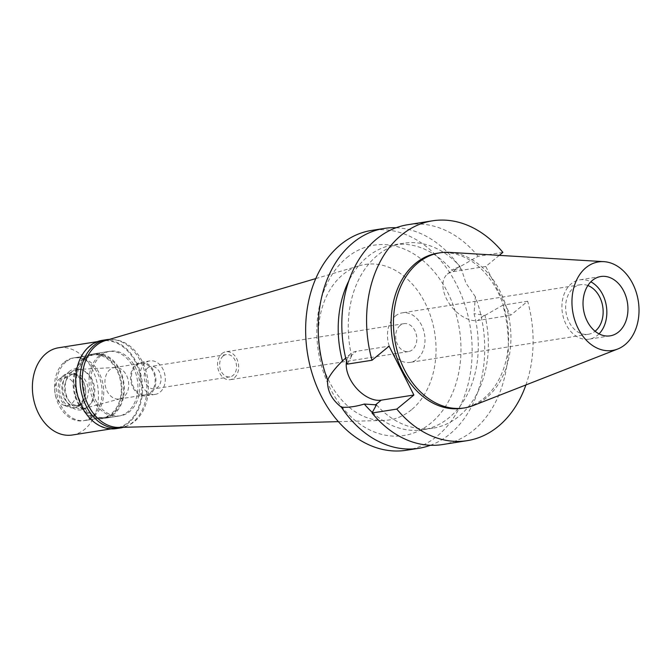 <?xml version="1.0" encoding="UTF-8"?>
<svg xmlns="http://www.w3.org/2000/svg" width="671" height="671" viewBox="0 0 671 671"><rect width="100%" height="100%" fill="white"/><g stroke="black" fill="none" stroke-linecap="round" stroke-linejoin="round"><path stroke-width="0.5" stroke-dasharray="3.35 2.52" d="M449.352 252.363A78.515 58.167 -99 0 1 507.662 311.696A78.515 58.167 -99 0 1 486.4 397.811A78.515 58.167 -99 0 1 473.5 405.46M462.076 408.295A78.515 58.167 81 0 0 484.051 398.18A78.515 58.167 81 0 0 503.577 306.01A78.515 58.167 81 0 0 437.601 253.185M499.258 255.366L485.787 266.471L510.572 315.32L527.666 301.237A111.285 82.441 -99 0 1 525.913 384.944M346.521 361.409A28.442 17.505 50.5 0 1 350.715 353.793A28.442 17.505 50.5 0 1 356.41 351.31L389.105 346.152M372.338 412.439A93.621 69.356 81 0 0 422.831 429.775A93.621 69.356 81 0 0 474.02 313.625L475.362 296.767A111.285 82.441 -99 0 1 449.964 433.952A111.285 82.441 -99 0 1 430.43 445.267M376.456 404.848A93.621 69.356 -99 0 0 432.896 428.19A93.621 69.356 -99 0 0 484.948 315.437L474.02 313.625M484.948 315.437L502.898 305.146A111.285 82.441 81 0 1 442.415 444.571M527.666 301.237L502.898 305.146M485.787 266.471L453.093 271.629A28.442 17.505 -129.5 0 0 447.398 274.112A28.442 17.505 -129.5 0 0 449.042 303.217A28.442 17.505 -129.5 0 0 477.878 320.486L510.572 315.32M502.881 252.388L478.113 256.288L460.163 266.58L453.621 268.979L452.17 270.556A93.621 69.356 81 0 0 393.651 244.831A93.621 69.356 81 0 0 348.937 280.621M345.699 358.037L351.671 355.999A93.621 69.356 -99 0 1 403.716 243.238A93.621 69.356 -99 0 1 460.163 266.58M351.671 355.999L347.251 364.143M478.113 256.288A111.285 82.441 81 0 0 407.733 224.726M475.362 296.767L465.951 283.095L461.556 269.549C458.394 268.517 455.265 268.853 452.17 270.556M406.24 450.275A111.285 82.441 81 0 0 437.391 435.94A111.285 82.441 81 0 0 465.062 305.297A111.285 82.441 81 0 0 371.549 230.43M396.116 227.746A111.285 82.441 -99 0 1 461.556 269.549M346.915 257.597A96.347 71.378 -99 0 1 447.49 292.061A96.347 71.378 -99 0 1 430.883 423.107A96.347 71.378 -99 0 1 330.3 388.652A96.347 71.378 -99 0 1 346.915 257.597M411.466 409.788A78.683 58.285 -99 0 1 383.829 420.44A78.683 58.285 -99 0 1 322.239 363.38A78.683 58.285 -99 0 1 342.889 274.624A78.683 58.285 81 0 1 359.413 265.724A78.683 58.285 81 0 1 429.817 313.86A78.683 58.285 81 0 1 411.466 409.788M119.077 427.419A44.16 32.711 81 0 0 134.594 421.447A44.16 32.711 81 0 0 144.894 367.607A44.16 32.711 81 0 0 105.381 340.591M101.111 355.445A32.678 24.206 -99 0 1 110.254 351.235A32.678 24.206 -99 0 1 137.714 373.219A32.678 24.206 -99 0 1 129.587 411.583A32.678 24.206 -99 0 1 120.444 415.794A32.678 24.206 -99 0 1 92.984 393.81A32.678 24.206 -99 0 1 101.111 355.445M85.636 357.886A32.678 24.206 81 0 0 77.509 396.251A32.678 24.206 81 0 0 104.97 418.234A32.678 24.206 81 0 0 114.12 414.024A32.678 24.206 81 0 0 122.239 375.659A32.678 24.206 81 0 0 94.787 353.676A32.678 24.206 81 0 0 85.636 357.886M86.022 358.641A31.797 23.552 -99 0 1 94.921 354.548A31.797 23.552 -99 0 1 121.636 375.936A31.797 23.552 -99 0 1 113.734 413.261A31.797 23.552 -99 0 1 104.835 417.362A31.797 23.552 -99 0 1 78.121 395.974A31.797 23.552 -99 0 1 86.022 358.641M66.102 361.786A31.797 23.552 81 0 0 58.192 399.111A31.797 23.552 81 0 0 84.907 420.507A31.797 23.552 81 0 0 93.806 416.406A31.797 23.552 81 0 0 101.715 379.081A31.797 23.552 81 0 0 75.001 357.693A31.797 23.552 81 0 0 66.102 361.786M71.336 372.103A19.786 14.653 -99 0 1 77.995 369.436A19.786 14.653 -99 0 1 93.714 383.594A19.786 14.653 -99 0 1 88.572 406.089A19.786 14.653 -99 0 1 84.143 408.404A19.786 14.653 -99 0 1 66.655 396.041A19.786 14.653 -99 0 1 71.336 372.103M123.758 396.938A15.894 11.776 -99 0 1 120.193 398.792A15.894 11.776 -99 0 1 119.304 398.985A15.894 11.776 -99 0 1 105.943 388.291A15.894 11.776 -99 0 1 109.901 369.629A15.894 11.776 -99 0 1 114.347 367.574A15.894 11.776 -99 0 1 115.253 367.482A15.894 11.776 -99 0 1 127.884 378.855A15.894 11.776 -99 0 1 123.758 396.938M150.17 392.77A15.894 11.776 81 0 0 154.12 374.108A15.894 11.776 81 0 0 140.767 363.405A15.894 11.776 81 0 0 136.314 365.46A15.894 11.776 81 0 0 132.363 384.122A15.894 11.776 81 0 0 145.716 394.816A15.894 11.776 81 0 0 150.17 392.77M135.852 364.546A16.96 12.564 -99 0 1 140.6 362.365A16.96 12.564 -99 0 1 154.85 373.772A16.96 12.564 -99 0 1 150.631 393.676A16.96 12.564 -99 0 1 145.884 395.865A16.96 12.564 -99 0 1 131.633 384.458A16.96 12.564 -99 0 1 135.852 364.546M145.23 363.07A16.96 12.564 81 0 0 141.011 382.973A16.96 12.564 81 0 0 155.261 394.38A16.96 12.564 81 0 0 160.008 392.2A16.96 12.564 81 0 0 164.227 372.288A16.96 12.564 81 0 0 149.977 360.881A16.96 12.564 81 0 0 145.23 363.07M147.695 367.926A11.306 8.371 -99 0 1 150.858 366.467A11.306 8.371 -99 0 1 160.352 374.074A11.306 8.371 -99 0 1 157.542 387.343A11.306 8.371 -99 0 1 154.38 388.803A11.306 8.371 -99 0 1 144.877 381.195A11.306 8.371 -99 0 1 147.695 367.926M223.166 356.016A11.306 8.371 81 0 0 220.356 369.285A11.306 8.371 81 0 0 229.859 376.892A11.306 8.371 81 0 0 233.022 375.433A11.306 8.371 81 0 0 235.831 362.164A11.306 8.371 81 0 0 226.337 354.556A11.306 8.371 81 0 0 223.166 356.016M221.942 353.583A14.133 10.468 -99 0 1 225.892 351.763A14.133 10.468 -99 0 1 237.769 361.275A14.133 10.468 -99 0 1 234.254 377.865A14.133 10.468 -99 0 1 230.296 379.685A14.133 10.468 -99 0 1 218.427 370.174A14.133 10.468 -99 0 1 221.942 353.583M400.084 325.477A14.133 10.468 81 0 0 396.569 342.067A14.133 10.468 81 0 0 408.446 351.579A14.133 10.468 81 0 0 412.397 349.759A14.133 10.468 81 0 0 415.911 333.168A14.133 10.468 81 0 0 404.043 323.657A14.133 10.468 81 0 0 400.084 325.477M395.311 316.075A25.079 18.578 -99 0 1 402.332 312.845A25.079 18.578 -99 0 1 423.409 329.721A25.079 18.578 -99 0 1 417.169 359.161A25.079 18.578 -99 0 1 410.149 362.39A25.079 18.578 -99 0 1 389.071 345.523A25.079 18.578 -99 0 1 395.311 316.075M587.871 285.536A25.079 18.578 81 0 0 580.482 284.739A25.079 18.578 81 0 0 573.453 287.968A25.079 18.578 81 0 0 567.221 317.417A25.079 18.578 81 0 0 588.299 334.284A25.079 18.578 81 0 0 595.085 331.248M599.044 333.864A30.027 22.244 -99 0 1 597.475 335.307A30.027 22.244 -99 0 1 589.071 339.174A30.027 22.244 -99 0 1 563.833 318.968A30.027 22.244 -99 0 1 571.306 283.716A30.027 22.244 -99 0 1 579.71 279.849A30.027 22.244 -99 0 1 590.832 281.828M116.1 428.635A44.689 33.105 81 0 0 128.614 422.881A44.689 33.105 81 0 0 139.719 370.417A44.689 33.105 81 0 0 102.177 340.348M89.545 346.622A44.16 32.711 -99 0 1 101.9 340.927A44.16 32.711 -99 0 1 139.006 370.635A44.16 32.711 -99 0 1 128.027 422.478A44.16 32.711 -99 0 1 115.664 428.165A44.16 32.711 -99 0 1 78.566 398.457A44.16 32.711 -99 0 1 89.545 346.622M109.482 339.383A44.689 33.105 -99 0 1 144.634 371.642A44.689 33.105 -99 0 1 132.95 422.193A44.689 33.105 -99 0 1 123.355 427.31M99.233 355.739A32.678 24.206 81 0 0 91.105 394.103A32.678 24.206 81 0 0 118.566 416.087A32.678 24.206 81 0 0 127.716 411.877A32.678 24.206 81 0 0 135.836 373.512A32.678 24.206 81 0 0 108.383 351.529A32.678 24.206 81 0 0 99.233 355.739M83.296 358.255A32.678 24.206 -99 0 1 92.439 354.045A32.678 24.206 -99 0 1 119.899 376.028A32.678 24.206 -99 0 1 111.772 414.393A32.678 24.206 -99 0 1 102.629 418.603A32.678 24.206 -99 0 1 75.169 396.62A32.678 24.206 -99 0 1 83.296 358.255M83.682 359.01A31.797 23.552 81 0 0 75.773 396.343A31.797 23.552 81 0 0 102.487 417.731A31.797 23.552 81 0 0 111.386 413.638A31.797 23.552 81 0 0 119.295 376.305A31.797 23.552 81 0 0 92.581 354.917A31.797 23.552 81 0 0 83.682 359.01M64.458 362.046A31.797 23.552 -99 0 1 73.357 357.953A31.797 23.552 -99 0 1 100.071 379.341A31.797 23.552 -99 0 1 92.17 416.666A31.797 23.552 -99 0 1 83.271 420.759A31.797 23.552 -99 0 1 56.549 399.371A31.797 23.552 -99 0 1 64.458 362.046M69.256 371.499A20.793 15.399 81 0 0 65.666 399.782A20.793 15.399 81 0 0 87.373 407.213A20.793 15.399 81 0 0 90.954 378.93A20.793 15.399 81 0 0 69.256 371.499M83.363 403.305A15.894 11.776 81 0 0 87.322 384.642A15.894 11.776 81 0 0 73.961 373.948A15.894 11.776 81 0 0 69.507 375.995A15.894 11.776 81 0 0 65.557 394.657A15.894 11.776 81 0 0 78.918 405.359A15.894 11.776 81 0 0 83.363 403.305M80.671 403.732A15.894 11.776 -99 0 1 76.217 405.779A15.894 11.776 -99 0 1 62.864 395.085A15.894 11.776 -99 0 1 66.815 376.423A15.894 11.776 -99 0 1 71.269 374.376A15.894 11.776 -99 0 1 84.621 385.07A15.894 11.776 -99 0 1 80.671 403.732M80.31 405.267A17.488 12.959 81 0 0 84.655 384.735A17.488 12.959 81 0 0 69.96 372.967A17.488 12.959 81 0 0 65.07 375.223A17.488 12.959 81 0 0 60.717 395.756A17.488 12.959 81 0 0 75.412 407.515A17.488 12.959 81 0 0 80.31 405.267M78.834 405.494A17.488 12.959 -99 0 1 73.944 407.75A17.488 12.959 -99 0 1 68.576 407.104A17.488 12.959 -99 0 1 58.419 392.493A17.488 12.959 -99 0 1 63.586 375.466A17.488 12.959 -99 0 1 63.594 375.458A17.488 12.959 -99 0 1 68.492 373.202A17.488 12.959 -99 0 1 83.187 384.969A17.488 12.959 -99 0 1 78.834 405.494M59.182 379.098A14.309 10.602 -99 0 1 74.12 384.223A14.309 10.602 -99 0 1 71.654 403.682A14.309 10.602 -99 0 1 63.259 404.999A14.309 10.602 -99 0 1 54.955 393.047A14.309 10.602 -99 0 1 59.174 379.107A14.309 10.602 -99 0 1 59.182 379.098L63.586 375.466M72.3 435.009A44.16 32.711 81 0 0 84.663 429.323A44.16 32.711 81 0 0 95.643 377.479A44.16 32.711 81 0 0 58.536 347.771M483.774 315.613L477.878 320.486M453.093 271.629L458.989 266.764M350.505 356.184L356.41 351.31M432.896 428.19L422.831 429.775M403.716 243.238L393.651 244.831M350.715 353.793L344.491 358.926M447.398 274.112L453.621 268.979M315.781 278.582L359.413 265.724M338.352 421.64L383.829 420.44M120.444 415.794L104.97 418.234M110.254 351.235L94.787 353.676M104.835 417.362L84.907 420.507M94.921 354.548L75.001 357.693M120.193 398.792L84.143 408.404M115.253 367.482L77.995 369.436M140.767 363.405L114.347 367.574M145.716 394.816L119.304 398.985M155.261 394.38L145.884 395.865M149.977 360.881L140.6 362.365M229.859 376.892L154.38 388.803M226.337 354.556L150.858 366.467M408.446 351.579L230.296 379.685M404.043 323.657L225.892 351.763M588.299 334.284L410.149 362.39M580.482 284.739L402.332 312.845M610.165 335.844L589.071 339.174M600.805 276.519L579.71 279.849M108.383 351.529L92.439 354.045M118.566 416.087L102.629 418.603M92.581 354.917L73.357 357.953M102.487 417.731L83.271 420.759M78.918 405.359L76.217 405.779M73.961 373.948L71.269 374.376M75.412 407.515L73.944 407.75M69.96 372.967L68.492 373.202M63.259 404.999L68.576 407.104M101.9 340.927L97.236 341.665M115.664 428.165L111 428.903"/><path stroke-width="1.01" d="M585.951 267.687A44.823 33.206 -99 0 1 603.866 261.656A44.823 33.206 -99 0 1 637.156 295.517A44.823 33.206 -99 0 1 625.02 344.684A44.823 33.206 -99 0 1 617.655 349.046A44.823 33.206 -99 0 1 576.003 323.665A44.823 33.206 -99 0 1 585.951 267.687M592.401 280.394A30.027 22.244 81 0 0 584.936 315.638A30.027 22.244 81 0 0 610.165 335.844A30.027 22.244 81 0 0 618.57 331.977A30.027 22.244 81 0 0 626.035 296.725A30.027 22.244 81 0 0 600.805 276.519A30.027 22.244 81 0 0 592.401 280.394M617.655 349.046L473.5 405.46A78.515 58.167 -99 0 1 464.424 407.926A78.515 58.167 -99 0 1 398.448 355.102A78.515 58.167 -99 0 1 417.974 262.931A78.515 58.167 -99 0 1 439.95 252.816A78.515 58.167 -99 0 1 449.352 252.363L603.866 261.656M439.95 252.816L437.601 253.185A78.515 58.167 81 0 0 415.626 263.3A78.515 58.167 81 0 0 396.1 355.471A78.515 58.167 81 0 0 462.076 408.295L464.424 407.926M499.258 255.366L502.881 252.388A111.285 82.441 -99 0 0 432.501 220.818A111.285 82.441 -99 0 0 372.019 360.243L389.105 346.152L413.89 395.009L396.804 409.092A111.285 82.441 -99 0 0 467.184 440.662L442.415 444.571A111.285 82.441 81 0 1 372.036 413L376.456 404.848L364.311 404.051A93.621 69.356 81 0 0 372.338 412.439M525.913 384.944A111.285 82.441 -99 0 1 467.184 440.662M413.89 395.009L381.195 400.168A28.442 17.505 50.5 0 1 356.511 388.291A28.442 17.505 50.5 0 1 346.521 361.409M372.036 413L396.804 409.092M348.937 280.621A93.621 69.356 81 0 0 342.462 360.973C335.626 367.557 330.669 373.89 327.582 379.971C327.02 390.522 331.625 399.597 341.388 407.196C348.123 407.658 355.764 406.609 364.311 404.051M345.699 358.037L342.462 360.973M372.019 360.243L347.251 364.143A111.285 82.441 81 0 1 407.733 224.726L432.501 220.818M430.43 445.267A111.285 82.441 -99 0 1 418.813 448.295A111.285 82.441 -99 0 1 341.388 407.196M327.582 379.971A111.285 82.441 -99 0 1 352.98 242.785A111.285 82.441 -99 0 1 384.131 228.45L371.549 230.43A111.285 82.441 81 0 0 340.407 244.772A111.285 82.441 81 0 0 312.736 375.408A111.285 82.441 81 0 0 406.24 450.275L418.813 448.295M384.131 228.45A111.285 82.441 -99 0 1 396.116 227.746M315.781 278.582L105.381 340.591A44.16 32.711 81 0 0 96.104 345.582A44.16 32.711 81 0 0 84.512 395.395A44.16 32.711 81 0 0 119.077 427.419L338.352 421.64M595.085 331.248A25.079 18.578 81 0 0 595.32 331.055A25.079 18.578 81 0 0 602.709 306.429A25.079 18.578 81 0 0 587.871 285.536M590.832 281.828A30.027 22.244 -99 0 1 606.358 306.043A30.027 22.244 -99 0 1 599.044 333.864M106.513 339.669L102.177 340.348A44.689 33.105 81 0 0 89.662 346.11A44.689 33.105 81 0 0 78.549 398.574A44.689 33.105 81 0 0 116.1 428.635L120.436 427.955A44.689 33.105 -99 0 1 82.885 397.886A44.689 33.105 -99 0 1 93.999 345.422A44.689 33.105 -99 0 1 106.513 339.669A44.689 33.105 -99 0 1 109.482 339.383M123.355 427.31A44.689 33.105 -99 0 1 120.436 427.955M97.236 341.665L58.536 347.771A44.16 32.711 81 0 0 46.182 353.458A44.16 32.711 81 0 0 35.194 405.301A44.16 32.711 81 0 0 72.3 435.009L111 428.903M381.195 400.168L375.29 405.032"/></g></svg>
